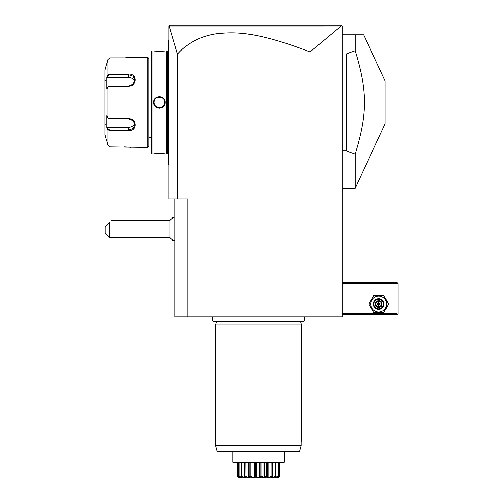 <?xml version="1.0" encoding="UTF-8"?>
<svg xmlns="http://www.w3.org/2000/svg" width="503" height="503" viewBox="0 0 503 503"><rect width="100%" height="100%" fill="white"/><g stroke="black" fill="none" stroke-linecap="round" stroke-linejoin="round"><path stroke-width="0.75" d="M341.191 25.999L310.074 51.935C254.971 30.79 233.43 31.871 216.02 33.852C200.112 36.348 187.267 43.113 177.477 54.154L169.171 26.011L341.191 25.999L341.933 25.898L341.185 25.15L342.254 26.225L342.254 316.94L174.906 316.94L174.906 198.936M310.074 51.935L310.074 316.94M177.477 54.154L177.477 198.936L187.776 198.936L187.776 316.94M177.477 198.936L168.901 198.936L168.901 26.225L169.97 25.15L341.185 25.15M173.378 25.15L182.991 25.15M193.919 25.15L205.111 25.15M271.702 25.15L291.356 25.15M314.067 25.15L339.079 25.15M168.901 165.034L168.467 164.607L168.467 40.171L168.901 39.737M168.901 105.542L168.467 105.498M168.467 164.179L168.901 164.607L168.467 164.179M168.467 40.598L168.901 40.171L168.467 40.598M168.901 99.236L168.467 99.273M168.467 62.158L167.398 62.158M168.467 142.613L167.398 142.613M167.398 153.239L167.398 51.539L166.751 50.897L165.141 50.897C165.481 51.256 153.226 51.256 153.56 50.897L151.95 50.897L151.95 153.88L153.56 153.88C153.226 153.516 165.474 153.516 165.141 153.88L166.751 153.88L167.398 153.239M164.965 153.861L164.544 153.817M164.28 153.786L163.626 153.729M162.482 153.648L161.564 153.597M156.37 153.635L155.125 153.723M153.591 50.897L153.962 50.941M154.176 50.96L155.043 51.042M156.408 51.143L157.496 51.193M158.351 51.218L158.86 51.224M162.526 51.13L163.626 51.048M159.967 96.582L159.35 96.545M158.734 108.195L159.35 108.227M166.751 153.88L166.751 50.897M153.56 102.386C153.233 94.841 165.474 94.853 165.141 102.386C165.468 109.937 153.226 109.924 153.56 102.386L153.987 102.386C153.648 95.476 165.047 95.469 164.714 102.386C165.053 109.302 153.654 109.308 153.987 102.386A5.363 5.363 0 0 1 154 102.065M151.95 50.897L151.302 51.539L151.302 153.239L151.95 153.88M148.945 137.791L151.302 137.791M148.945 66.987L151.302 66.987M108.403 118.218L110.056 118.859L128.561 118.859L133.1 120.613L134.999 124.7L133.106 128.517L128.561 130.007L110.056 130.007L108.403 129.365L107.988 129.805L106.85 127.661L106.85 115.734L107.988 117.884L110.056 118.645L128.561 118.645C137.369 118.494 137.426 131.358 128.561 130.648L110.056 130.648L107.988 129.805L107.988 145.304L106.85 141.01L107.988 145.304L110.056 146.907L147.869 147.442L148.945 146.373L148.945 58.405L147.869 57.329L131.138 57.329L124.543 57.87M110.056 146.907L110.056 130.648L124.304 130.648M124.304 74.123L128.561 74.123C137.388 73.407 137.407 86.258 128.561 86.132L110.056 86.132L107.988 86.893L106.85 89.044L106.85 77.116L107.988 74.966L107.158 76.538M110.056 74.123L110.056 57.87L124.272 57.87L110.056 57.87L107.988 59.473L106.85 63.768L107.988 59.473L107.988 74.966L110.056 74.123L110.056 74.765L128.561 74.765L133.106 76.255L134.999 80.078L133.106 84.158L128.561 85.912L110.056 85.912L108.403 86.56M125.932 57.839L126.775 57.795M127.454 57.751L127.919 57.719M130.434 147.341L129.988 147.278M129.617 147.234L129.183 147.184M128.579 147.121L124.543 146.907M147.869 147.442L147.869 57.329M108.453 118.299L107.988 117.884L107.988 86.893L108.453 86.478M106.686 63.768L104.964 70.206L104.964 134.571L106.686 141.01M106.982 76.865L107.296 77.506L128.561 77.506A6.438 5.577 180 0 1 134.766 81.587M108.403 129.365L107.296 127.272L106.982 127.907M107.158 128.24L107.78 129.416M107.988 74.966L108.403 75.412L110.056 74.765M134.766 123.191A6.438 5.577 0 0 1 128.561 127.272L107.296 127.272M105.391 124.166A0.428 0.428 180 0 0 104.964 124.593M105.391 80.612A0.428 0.428 0 0 1 104.964 80.184M107.296 77.506L108.403 75.412M165.141 102.386L164.714 102.386A5.363 5.363 0 0 0 164.707 102.065M164.676 101.744A5.363 5.363 0 0 0 164.626 101.43M164.242 100.191A5.363 5.363 0 0 0 163.947 99.619M163.576 99.085A5.363 5.363 0 0 0 163.148 98.594M162.658 98.167A5.363 5.363 0 0 0 161.828 97.632M161.551 97.494A5.363 5.363 0 0 0 160.941 97.268M160.312 97.11A5.363 5.363 0 0 0 159.671 97.035M159.03 97.035A5.363 5.363 0 0 0 158.388 97.11M157.76 97.268A5.363 5.363 0 0 0 157.15 97.494M156.892 97.62A5.363 5.363 0 0 0 156.043 98.167M154.226 100.801A5.363 5.363 0 0 0 154.138 101.116M154.075 101.43A5.363 5.363 0 0 0 154.025 101.751M164.714 102.386A5.363 5.363 0 0 1 164.707 102.706M164.676 103.027A5.363 5.363 0 0 1 164.626 103.348M164.563 103.662A5.363 5.363 0 0 1 164.475 103.976M162.658 106.611A5.363 5.363 0 0 1 161.809 107.152M161.551 107.277A5.363 5.363 0 0 1 160.947 107.51M160.319 107.667A5.363 5.363 0 0 1 159.677 107.743M159.03 107.743A5.363 5.363 0 0 1 158.388 107.667M157.76 107.51A5.363 5.363 0 0 1 157.156 107.284M156.873 107.145A5.363 5.363 0 0 1 156.043 106.611M155.559 106.177A5.363 5.363 0 0 1 155.125 105.693M154.754 105.158A5.363 5.363 0 0 1 154.459 104.58M154.226 103.976A5.363 5.363 0 0 1 154.144 103.662M154.075 103.348A5.363 5.363 0 0 1 154.025 103.027M154 102.706A5.363 5.363 0 0 1 153.987 102.386M174.906 240.975A12.871 12.871 0 0 1 169.964 237.554L169.964 220.389L111.616 220.389M172.127 218.459L172.101 216.956L172.101 218.478M173.038 240.076L172.127 240.987L172.127 239.485M172.127 240.987L172.101 239.472M109.465 237.554L105.177 233.266L105.177 226.828L109.465 222.533C112.383 219.622 112.383 219.622 109.465 222.533L109.465 237.554L169.964 237.554M342.254 283.679L396.968 283.679L396.968 313.721L397.502 314.256L396.968 314.79L342.254 314.79M396.968 313.721L342.254 313.721M396.968 283.679L397.502 283.145L396.968 282.611L342.254 282.611M397.502 314.256L398.036 313.721L398.036 283.679L397.502 283.145M368.818 304.064L373.773 312.646L383.682 312.646L388.637 304.064L383.682 295.481L373.773 295.481L368.818 304.064M370.749 304.064A7.979 7.979 0 0 0 378.728 312.042A7.979 7.979 0 0 0 386.706 304.064A7.979 7.979 0 0 0 378.728 296.085A7.979 7.979 0 0 0 370.749 304.064M384.091 304.064A5.363 5.363 0 0 0 378.728 298.7A5.363 5.363 0 0 0 373.364 304.064A5.363 5.363 0 0 0 378.728 309.427A5.363 5.363 0 0 0 384.091 304.064M383.556 304.064A4.829 4.829 0 0 1 378.728 308.892A4.829 4.829 0 0 1 373.899 304.064A4.829 4.829 0 0 1 378.728 299.235A4.829 4.829 0 0 1 383.556 304.064M382.022 302.165L381.475 302.479L378.728 300.895L375.98 302.479L375.98 305.648L378.728 307.239L381.475 305.648L381.475 302.479L378.728 304.064L378.728 300.26L375.433 302.165L382.022 305.969L382.022 302.165L378.728 300.26M378.728 307.867L378.728 304.064L375.433 305.969L378.728 307.867L382.022 305.969M342.254 34.808L363.631 34.808L355.131 34.808L355.131 50.69L346.548 53.89L346.548 150.887L355.131 154.088L355.131 188.21L385.166 123.795L385.166 80.983L363.631 34.808M342.254 150.887L346.548 150.887M342.254 53.89L346.548 53.89M355.131 50.69C367.486 91.345 367.486 113.433 355.131 154.088M213.228 316.94A2.811 2.811 0 0 0 215.253 321.7L301.907 321.7A2.811 2.811 0 0 0 303.931 316.94M300.637 321.7L301.492 324.875L215.668 324.875L215.668 445.526L301.152 445.526L301.152 441.376L301.492 441.376L301.152 441.376M216.523 321.7L215.668 324.875M301.492 324.875L301.492 441.376M298.587 452.103L299.631 451.31L301.115 445.803L299.631 451.31L217.183 451.31L218.22 452.103L298.587 452.103L284.327 452.103L284.327 462.213L232.832 462.213L232.832 452.103M277.97 452.103L283.761 452.103M217.183 451.31L215.705 445.803L301.152 445.526M237.416 476.278L237.554 462.213M237.554 476.278L239.61 477.209M238.956 476.561L239.132 476.278L242.037 477.529L241.371 476.278L241.993 477.793L238.718 476.278L238.718 462.213M239.132 476.278L239.132 462.213M241.402 477.529L241.402 476.385M241.371 476.278L241.371 462.213M241.761 476.561L242.031 476.278L244.364 477.529L245.263 477.529L245.2 476.278L245.539 476.561L245.036 477.793L241.629 476.561M242.031 476.278L242.031 462.213M244.364 477.529L244.364 462.213M245.074 462.213L245.074 476.655L245.2 462.213M246.03 476.725L245.709 476.561L246.055 476.278L248.3 477.529L249.394 477.529L249.941 476.278L250.337 476.561L249.004 477.793L245.539 476.561M246.055 476.278L246.055 462.213M248.3 477.529L248.3 462.213M249.941 476.278L249.941 462.213M250.815 476.725L250.532 476.561L250.934 476.278L252.927 477.529L254.153 477.529L255.266 476.278L255.694 476.561L253.625 477.793L250.337 476.561M250.934 476.278L250.934 462.213M252.927 477.529L252.927 462.213M254.153 477.529L254.153 462.213M255.266 476.278L255.266 462.213M256.247 476.8L255.908 476.561L256.335 476.278L257.945 477.529L259.215 477.529L260.824 476.278L261.252 476.561C259.473 478.315 257.687 478.315 255.908 476.561L255.694 476.561M256.335 476.278L256.335 462.213M257.945 477.529L257.945 462.213M259.215 477.529L259.215 462.213M260.824 476.278L260.824 462.213M261.466 476.561L261.893 476.278L263.006 477.529L264.232 477.529L266.225 476.278L266.628 476.561L263.534 477.793L261.466 476.561L260.969 476.762M261.893 476.278L261.893 462.213M263.006 477.529L263.006 462.213M264.232 477.529L264.232 462.213M266.225 476.278L266.225 462.213M266.823 476.561L267.219 476.278L267.766 477.529L268.866 477.529L271.104 476.278L271.45 476.561L268.156 477.793L266.823 476.561L266.332 476.731M267.772 462.213L267.766 477.529L267.219 476.278L267.219 462.213M267.766 477.328L267.766 462.213M268.866 477.529L268.866 462.213M271.104 476.278L271.104 462.213M271.62 476.561L271.96 476.278L271.903 477.529L272.796 477.529L275.128 476.278L275.399 476.561C272.167 478.315 270.91 478.315 271.62 476.561L271.117 476.731M272.085 462.213L272.085 476.655L271.96 462.213M272.796 477.529L272.796 462.213M275.128 476.278L275.128 462.213M275.531 476.561L275.128 477.529L278.033 476.278L278.203 476.561L275.166 477.793L275.399 476.561M275.789 476.278L275.789 462.213M275.757 477.529L275.757 476.385M278.033 476.278L278.033 462.213M277.335 477.41L279.668 476.561L277.078 477.793L278.203 476.561M278.285 476.561L278.442 462.213M277.549 477.529L277.549 477.209M279.605 476.278L279.605 462.213M239.428 477.793L237.466 476.561L239.529 477.85L277.631 477.85L279.668 476.561M277.895 477.693L279.743 476.278L279.743 462.213M238.875 476.561L240.082 477.793L237.491 476.561M265.282 477.278L265.666 477.083M273.506 477.41L274.028 477.19M168.467 109.874L168.901 109.874M168.467 152.805L168.901 152.805M168.467 51.966L168.901 51.966L168.467 51.966M168.467 94.897L168.901 94.897M110.056 85.912L110.056 118.859M128.561 130.648L128.561 127.272M110.056 130.648L110.056 130.007M128.561 74.123L128.561 77.506M375.433 302.165L375.433 305.969M174.906 216.969A12.871 12.871 0 0 0 169.964 220.389M173.038 217.868L172.127 216.956M342.254 188.21L355.131 188.21"/></g></svg>
